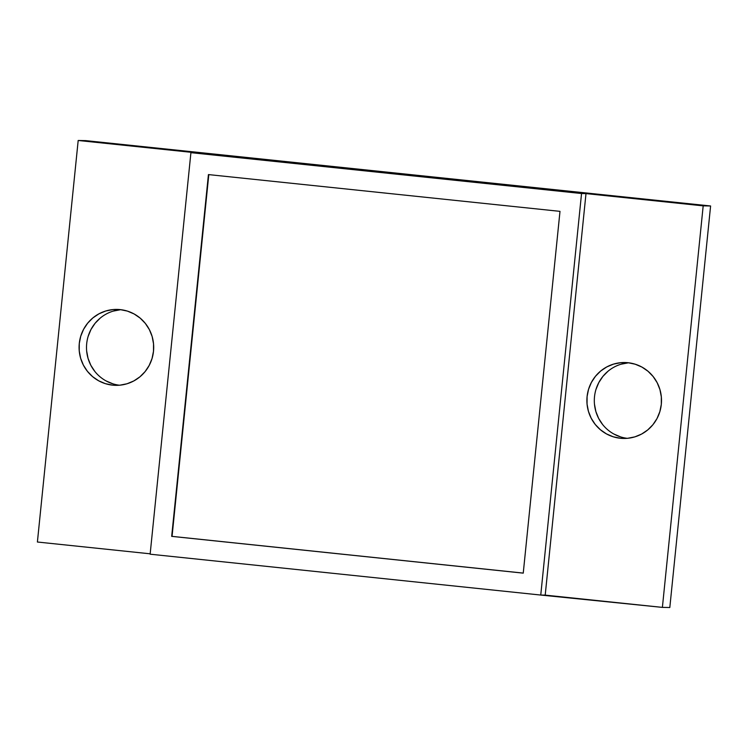 <?xml version="1.0" encoding="UTF-8"?>
<svg xmlns="http://www.w3.org/2000/svg" width="748" height="748" viewBox="0 0 748 748"><rect width="100%" height="100%" fill="white"/><g stroke="black" fill="none" stroke-linecap="round" stroke-linejoin="round"><path stroke-width="1.12" d="M113.144 311.131L120.746 309.672A37.97 37.306 -89 0 0 86.506 346.866A37.97 37.306 -89 0 0 119.446 385.22M112.546 385.145A37.97 37.306 91 0 1 79.148 345.118A37.97 37.306 91 0 1 117.043 309.42A37.97 37.306 91 0 1 120.222 309.616L127.384 311.093L134.135 313.973L140.194 318.134L145.336 323.416L149.376 329.625L152.143 336.516L153.527 343.818L153.499 351.261L152.031 358.554L149.198 365.417L145.112 371.588L139.913 376.833L133.817 380.938L127.038 383.761L119.867 385.183L112.546 385.145L105.384 383.668L98.643 380.788L92.584 376.627L87.432 371.345L83.402 365.136L80.634 358.245L79.241 350.943L79.279 343.5L80.737 336.207L83.57 329.344L87.666 323.173L92.855 317.928L98.96 313.823L105.73 311L112.911 309.579L120.222 309.616A37.97 37.306 91 0 1 153.63 349.643A37.97 37.306 91 0 1 115.734 385.342A37.97 37.306 91 0 1 112.546 385.145L118.923 385.257L112.546 385.145M620.962 364.239L628.554 362.78A37.97 37.306 -89 0 0 594.314 399.984A37.97 37.306 -89 0 0 627.254 438.328M620.354 438.263A37.97 37.306 91 0 1 586.956 398.226A37.97 37.306 91 0 1 624.851 362.528A37.97 37.306 91 0 1 628.03 362.724L635.192 364.211L641.943 367.081L648.002 371.251L653.144 376.534L657.183 382.742L659.951 389.624L661.335 396.936L661.307 404.378L659.839 411.671L657.015 418.534L652.92 424.705L647.721 429.941L641.625 434.055L634.856 436.869L627.675 438.291L620.354 438.263L613.192 436.776L606.45 433.896L600.392 429.735L595.24 424.453L591.21 418.244L588.442 411.363L587.049 404.051L587.087 396.608L588.545 389.315L591.378 382.452L595.473 376.281L600.663 371.045L606.768 366.931L613.538 364.117L620.718 362.696L628.03 362.724A37.97 37.306 91 0 1 661.438 402.761A37.97 37.306 91 0 1 623.542 438.45A37.97 37.306 91 0 1 620.354 438.263L626.731 438.375L620.354 438.263M172.059 536.372L523.245 573.099L171.685 536.363L208.804 174.63L172.059 536.372M208.43 174.583L559.99 211.357L523.245 573.136L171.685 536.363L208.43 174.583L559.99 211.357L523.245 573.136L171.685 536.363L208.43 174.583M585.993 193.601L545.208 595.128L540.757 595.053L581.542 193.526L585.993 193.601L545.208 595.128L662.391 607.385L703.185 205.859L585.993 193.601L190.918 152.667L150.133 554.193L540.757 595.053L581.542 193.526L190.918 152.667L150.133 554.193L540.757 595.053L662.391 607.385L703.185 205.859L710.6 205.981L669.815 607.516L662.391 607.385L669.815 607.516L710.6 205.981L703.185 205.859L585.993 193.601M195.368 152.742L78.185 140.484L85.609 140.615L710.6 205.981L85.609 140.615L78.185 140.484L37.4 542.02L150.17 553.81L37.4 542.02L78.185 140.484L195.368 152.742M620.616 436.907L613.865 434.027M602.664 424.584L598.624 418.375L595.857 411.484L594.473 404.182M595.969 389.446L598.802 382.583L602.888 376.412L608.087 371.167M112.808 383.789L106.057 380.919M94.856 371.466L90.817 365.258L88.049 358.376L86.665 351.064M88.161 336.329L90.985 329.466L95.08 323.295L100.279 318.059"/></g></svg>
